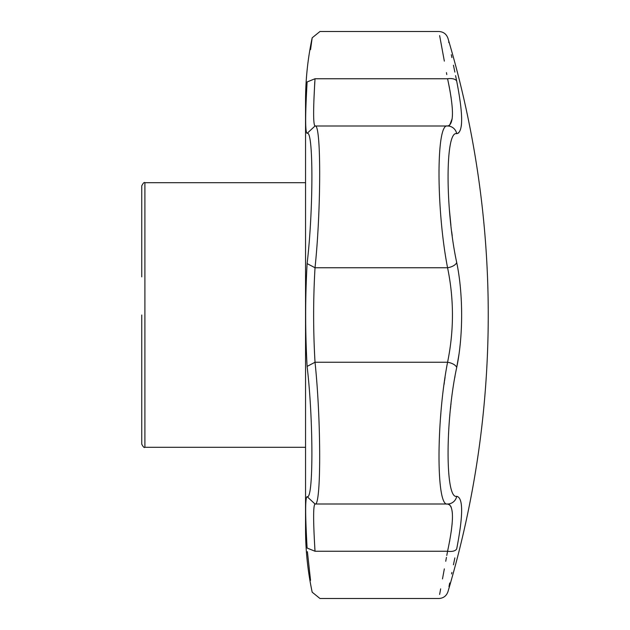 <?xml version="1.0" encoding="UTF-8"?>
<svg xmlns="http://www.w3.org/2000/svg" width="630" height="630" viewBox="0 0 630 630"><rect width="100%" height="100%" fill="white"/><g stroke="black" fill="none" stroke-linecap="round" stroke-linejoin="round"><path stroke-width="0.94" d="M141.75 315L141.75 444.15C143.191 446.938 144.238 447.985 144.9 447.3L144.9 182.7C144.238 182.015 143.191 183.062 141.75 185.85L141.75 276.869M312.189 37.8C307.771 58.566 305.558 79.569 305.55 100.8L305.55 529.2C305.558 550.431 307.771 571.434 312.189 592.2L319.969 598.5L438.874 598.5C443.378 598.24 446.402 595.988 447.938 591.743C474.737 501.441 488.179 409.193 488.25 315A970.027 970.027 0 0 0 447.938 38.257C446.402 34.012 443.378 31.76 438.874 31.5L319.969 31.5L312.189 37.8L310.543 49.644M306.802 543.871L307.109 548.037C305.188 514.56 305.188 497.432 307.109 496.645C313.488 500.74 313.488 420.328 307.109 366.4C305.188 332.136 305.188 297.872 307.109 263.6C313.488 209.688 313.488 129.268 307.109 133.355C305.188 132.576 305.188 115.44 307.109 81.963C313.488 23.94 313.488 23.94 307.109 81.963L306.062 100.831M307.409 551.675L310.543 580.356M307.109 548.037C313.488 606.06 313.488 606.06 307.109 548.037L315.024 551.25C321.237 613.352 321.237 613.352 315.024 551.25L314.779 548.076M447.568 78.75L315.024 78.75C321.237 16.648 321.237 16.648 315.024 78.75C313.173 109.069 313.173 124.819 315.024 126L447.568 126A9.45 9.308 90 0 1 456.711 133.686C445.213 130.355 445.174 209.325 456.711 262.513C463.255 293.879 463.286 335.979 456.711 367.487C445.213 420.47 445.174 499.614 456.711 496.314C463.27 497.613 463.27 515.104 456.711 548.801A9.45 4.654 11.5 0 1 447.568 551.25C436.157 613.321 436.157 613.321 447.568 551.25C454.065 520.915 454.065 505.166 447.568 504C436.141 507.536 436.18 420.651 447.568 362.25C454.065 330.687 454.065 299.187 447.568 267.75C436.141 209.121 436.18 122.433 447.568 126C454.065 124.771 454.065 109.021 447.568 78.75C436.157 16.679 436.157 16.679 447.568 78.75A9.45 4.654 -11.5 0 1 456.711 81.199C445.197 24.806 445.197 24.806 456.711 81.199C463.27 114.825 463.27 132.324 456.711 133.686L458.742 132.883M461.31 125.913L461.577 122.803M456.711 81.199L455.577 75.632M454.86 72.103L453.45 65.205M451.899 57.59L451.308 54.708M448.82 42.549L448.702 41.989M456.711 548.801C445.197 605.194 445.197 605.194 456.711 548.801L457.278 545.934M448.985 586.609L449.733 582.971M451.584 573.93L451.899 572.41M453.45 564.795L454.86 557.897M449.568 418.099L449.883 414.65M450.466 408.799L450.797 405.775M450.923 404.641L451.033 403.68M454.828 377.457L454.978 376.59M447.552 362.329L447.568 362.25A9.45 4.654 11.5 0 1 456.711 367.487L458.923 354.643M459.892 347.083L460.12 344.964M461.199 298.612L461.16 297.888M307.109 133.355L315.024 126C321.237 122.598 321.229 209.002 315.024 267.75L447.568 267.75A9.45 4.654 -11.5 0 0 456.711 262.513L456.703 262.474M452.238 235.888L451.694 231.777M450.923 225.375L449.371 209.499M456.711 496.314A9.45 9.308 -90 0 1 447.568 504L315.024 504C313.173 505.181 313.173 520.931 315.024 551.25L447.568 551.25L446.796 555.44M446.442 557.385L445.733 561.275M444.339 568.866L442.488 578.923M440.653 588.861L439.63 594.437M439.638 35.603L444.339 61.134M446.442 72.615L446.796 74.561M447.977 80.624L449.466 87.885M449.859 89.995L451.206 98.264M452.183 106.95L452.356 109.478M452.458 113.707L452.379 116.322M452.167 118.684L449.655 125.212M445.063 377.394L444.512 381.182M444.347 382.339L444.04 384.591M440.89 413.17L440.496 417.895M447.568 504L449.907 505.016M450.678 506.071L451.245 507.3M452.198 511.607L452.356 513.34M452.458 517.246L452.379 519.986M452.159 523.404L451.285 531.177M449.773 540.485L449.552 541.674M313.858 101.343L314.779 81.924M307.109 366.4L315.024 362.25C321.237 420.942 321.229 507.363 315.024 504L307.109 496.645M307.109 263.6L315.024 267.75C313.173 299.25 313.173 330.75 315.024 362.25L447.568 362.25M315.024 78.75L307.109 81.963M305.55 182.7L144.9 182.7M305.55 447.3L144.9 447.3"/></g></svg>

